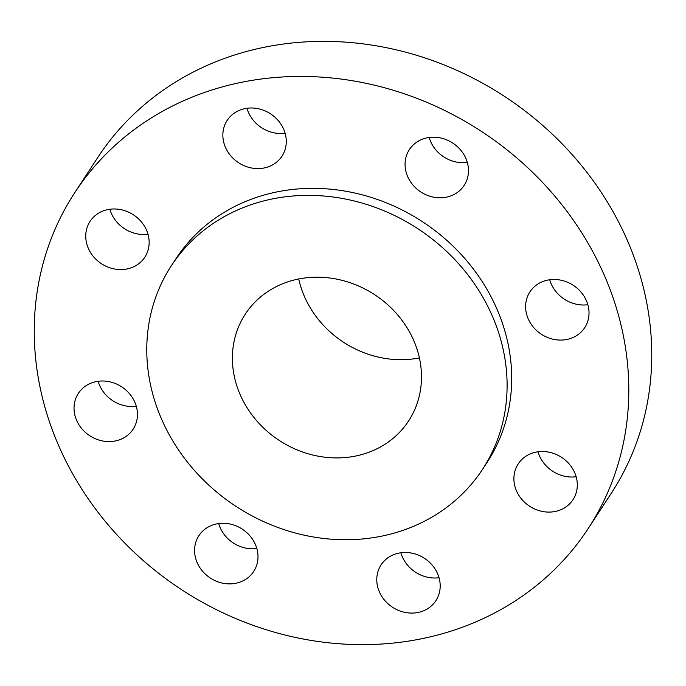 <?xml version="1.0" encoding="UTF-8"?>
<svg xmlns="http://www.w3.org/2000/svg" width="686" height="686" viewBox="0 0 686 686"><rect width="100%" height="100%" fill="white"/><g stroke="black" fill="none" stroke-linecap="round" stroke-linejoin="round"><path stroke-width="1.03" d="M400.881 552.77A32.722 29.206 -146.8 0 0 439.031 577.723M385.12 560.093A32.722 29.206 -146.8 0 0 381.099 564.87A32.722 29.206 -146.8 0 0 389.665 605.172A32.722 29.206 -146.8 0 0 431.854 605.472A32.722 29.206 -146.8 0 0 435.876 600.696A32.722 29.206 -146.8 0 0 427.309 560.393A32.722 29.206 -146.8 0 0 385.12 560.093M532.49 172.246A306.779 273.825 -146.8 0 0 74.8 192.603A306.779 273.825 -146.8 0 0 130.563 548.834A306.779 273.825 -146.8 0 0 588.254 528.469A306.779 273.825 -146.8 0 0 532.49 172.246M588.254 528.469L611.2 493.397A306.779 273.825 -146.8 0 0 555.437 137.166A306.779 273.825 -146.8 0 0 97.746 157.531L74.8 192.603M263.021 427.447A97.575 87.096 -146.8 0 0 408.599 420.964A97.575 87.096 -146.8 0 0 390.857 307.662A97.575 87.096 -146.8 0 0 245.279 314.145A97.575 87.096 -146.8 0 0 263.021 427.447M298.719 278.979A97.575 87.096 -146.8 0 0 327.265 329.229A97.575 87.096 -146.8 0 0 419.403 357.912M448.73 253.434A185.923 165.952 -146.8 0 0 171.346 265.774A185.923 165.952 -146.8 0 0 205.148 481.675A185.923 165.952 -146.8 0 0 482.532 469.327A185.923 165.952 -146.8 0 0 448.73 253.434M482.532 469.327L487.12 462.313A185.923 165.952 -146.8 0 0 453.326 246.42A185.923 165.952 -146.8 0 0 175.933 258.759L171.346 265.774M513.925 479.96A32.722 29.206 -146.8 0 0 537.987 510.298A32.722 29.206 -146.8 0 0 572.99 499.708A32.722 29.206 -146.8 0 0 577.286 483.639A32.722 29.206 -146.8 0 0 553.225 453.3A32.722 29.206 -146.8 0 0 518.222 463.89A32.722 29.206 -146.8 0 0 513.925 479.96M535.886 329.863A32.722 29.206 -146.8 0 0 584.704 327.694A32.722 29.206 -146.8 0 0 578.761 289.698A32.722 29.206 -146.8 0 0 529.935 291.867A32.722 29.206 -146.8 0 0 535.886 329.863M438.14 197.748A32.722 29.206 -146.8 0 0 464.156 185.409A32.722 29.206 -146.8 0 0 463.925 154.624A32.722 29.206 -146.8 0 0 435.404 137.251A32.722 29.206 -146.8 0 0 409.388 149.582A32.722 29.206 -146.8 0 0 409.619 180.367A32.722 29.206 -146.8 0 0 438.14 197.748M277.933 160.987A32.722 29.206 -146.8 0 0 281.955 156.202A32.722 29.206 -146.8 0 0 273.388 115.9A32.722 29.206 -146.8 0 0 231.199 115.6A32.722 29.206 -146.8 0 0 227.186 120.376A32.722 29.206 -146.8 0 0 235.752 160.687A32.722 29.206 -146.8 0 0 277.933 160.987M149.128 241.12A32.722 29.206 -146.8 0 0 125.066 210.774A32.722 29.206 -146.8 0 0 90.063 221.364A32.722 29.206 -146.8 0 0 85.767 237.433A32.722 29.206 -146.8 0 0 109.829 267.78A32.722 29.206 -146.8 0 0 144.832 257.19A32.722 29.206 -146.8 0 0 149.128 241.12M127.167 391.209A32.722 29.206 -146.8 0 0 78.35 393.387A32.722 29.206 -146.8 0 0 84.301 431.383A32.722 29.206 -146.8 0 0 133.118 429.204A32.722 29.206 -146.8 0 0 127.167 391.209M224.922 523.332A32.722 29.206 -146.8 0 0 198.906 535.672A32.722 29.206 -146.8 0 0 199.129 566.456A32.722 29.206 -146.8 0 0 227.649 583.829A32.722 29.206 -146.8 0 0 253.674 571.489A32.722 29.206 -146.8 0 0 253.443 540.705A32.722 29.206 -146.8 0 0 224.922 523.332M109.846 209.264A32.722 29.206 -146.8 0 0 147.996 234.218M549.718 279.768A32.722 29.206 -146.8 0 0 558.833 294.791A32.722 29.206 -146.8 0 0 587.868 304.721M98.132 381.279A32.722 29.206 -146.8 0 0 107.239 396.302A32.722 29.206 -146.8 0 0 136.282 406.232M429.17 137.483A32.722 29.206 -146.8 0 0 461.078 162.668A32.722 29.206 -146.8 0 0 467.312 162.436M218.688 523.564A32.722 29.206 -146.8 0 0 250.596 548.749A32.722 29.206 -146.8 0 0 256.83 548.517M246.969 108.277A32.722 29.206 -146.8 0 0 285.119 133.23M538.004 451.782A32.722 29.206 -146.8 0 0 576.154 476.736"/></g></svg>
